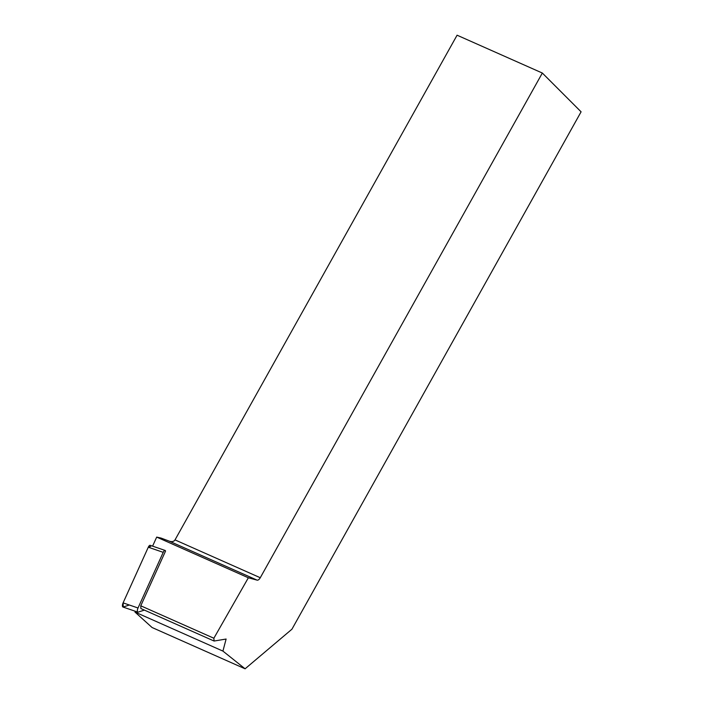 <?xml version="1.0" encoding="UTF-8"?>
<svg xmlns="http://www.w3.org/2000/svg" width="704" height="704" viewBox="0 0 704 704"><rect width="100%" height="100%" fill="white"/><g stroke="black" fill="none" stroke-linecap="round" stroke-linejoin="round"><path stroke-width="1.06" d="M542.335 73.04L457.081 35.2L175.014 539.898L260.269 577.738L542.335 73.04L581.09 111.822L291.94 629.2L245.089 668.8L222.922 651.094L226.116 639.038L214.078 641.036L213.866 638.238L140.774 605.801L165.546 551.074A3.194 1.206 108.9 0 0 165.106 550.44A3.194 1.206 108.9 0 0 163.222 552.341L138.028 607.992A3.194 1.206 108.9 0 0 137.843 612.128A3.194 1.206 108.9 0 0 138.186 612.119L144.373 610.104M137.843 612.128L122.91 607.006A3.194 1.206 -71.1 0 1 123.094 602.87L148.289 547.219A3.194 1.206 -71.1 0 1 150.172 545.318L165.106 550.44M135.177 611.213L134.983 612.066L152.064 627.51L245.089 668.8M260.269 577.738A4.294 2.103 -66.1 0 1 257.118 580.149L169.321 541.182L161.084 538.076L156.693 537.099L152.592 546.146M213.866 638.238L248.354 577.782L257.118 580.149M222.922 651.094L134.983 612.066M156.693 537.099L248.354 577.782M140.774 605.801L140.879 608.546L214.078 641.036M169.321 541.182C171.952 542.036 173.853 541.614 175.014 539.898M129.351 605.009L123.262 606.998L123.094 602.87L148.289 547.219L150.674 546.445M163.222 552.341L148.289 547.219M123.094 602.87L138.028 607.992"/></g></svg>
